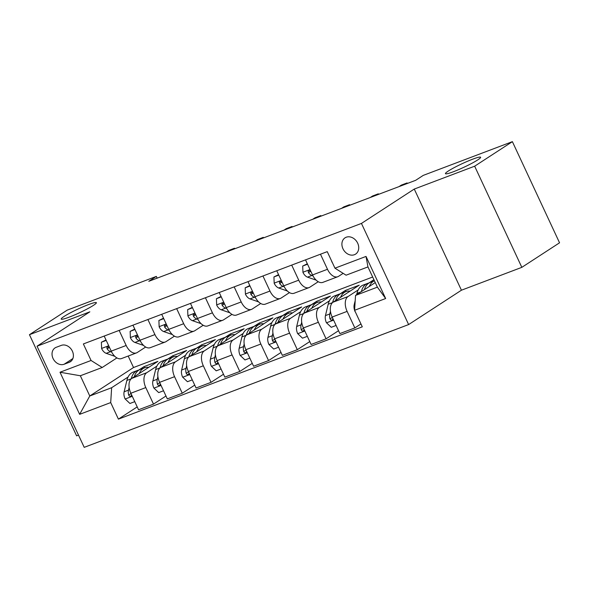 <?xml version="1.0" encoding="UTF-8"?>
<svg xmlns="http://www.w3.org/2000/svg" width="589" height="589" viewBox="0 0 589 589"><rect width="100%" height="100%" fill="white"/><g stroke="black" fill="none" stroke-linecap="round" stroke-linejoin="round"><path stroke-width="0.88" d="M448.31 171.038A19.408 1.995 155 0 1 467.673 161.209A19.408 1.995 155 0 1 480.624 157.263A19.408 1.995 155 0 1 477.76 159.891A19.408 1.995 155 0 1 458.404 169.72A19.408 1.995 155 0 1 445.446 173.667A19.408 1.995 155 0 1 448.31 171.038M64.068 316.455A19.408 1.995 155 0 1 83.432 306.626A19.408 1.995 155 0 1 96.382 302.68A19.408 1.995 155 0 1 93.518 305.308A19.408 1.995 155 0 1 74.162 315.137A19.408 1.995 155 0 1 61.204 319.083A19.408 1.995 155 0 1 64.068 316.455M346.236 237.22A9.704 7.812 -123.1 0 0 345.021 237.838A9.704 7.812 -123.1 0 0 343.335 249.508A9.704 7.812 -123.1 0 0 354.394 254.72A9.704 7.812 -123.1 0 0 355.609 254.102A9.704 7.812 -123.1 0 0 357.295 242.432A9.704 7.812 -123.1 0 0 346.236 237.22M521.832 267.347L474.66 166.201L414.266 189.062L461.43 290.208L521.832 267.347L559.55 242.801L512.386 141.654L423.226 175.397L415.679 180.308L148.781 281.314L156.328 276.403L67.168 310.145L29.45 334.692L76.614 435.838L78.506 435.124M461.43 290.208L408.626 324.568L84.205 447.346L37.041 346.199L361.455 223.422L408.626 324.568M64.135 364.245L69.193 362.331A9.402 7.561 -123.1 0 0 70.371 361.734A9.402 7.561 -123.1 0 0 72.005 350.433A9.402 7.561 -123.1 0 0 61.293 345.382L56.227 347.296A9.402 7.561 -123.1 0 0 55.049 347.893A9.402 7.561 -123.1 0 0 53.415 359.194A9.402 7.561 -123.1 0 0 64.135 364.245L72.874 358.554M110.703 402.581L79.64 414.339L60.012 372.241L91.067 360.483L102.206 367.492L80.347 375.76L89.778 395.992L111.638 387.717L110.703 402.581L118.411 419.125L362.301 326.821L354.593 310.285L355.528 295.42L377.387 287.152L367.956 266.92L346.096 275.188L334.957 268.186L366.019 256.429L385.655 298.527L354.593 310.285M334.957 268.186L327.248 251.643L83.358 343.947L91.067 360.483M474.66 166.201L512.386 141.654M414.266 189.062L361.455 223.422M37.041 346.199L89.845 311.831L29.45 334.692M157.145 278.148L156.328 276.403M128.181 356.036L133.534 367.521L89.778 395.992L79.64 414.339M102.206 367.492L116.916 357.913M320.46 254.212L327.491 269.283A12.126 7.09 69.3 0 0 337.821 276.705A12.126 7.09 69.3 0 0 338.623 276.293L343.159 273.34M291.702 265.094L298.733 280.173A12.126 7.09 69.3 0 0 309.063 287.587A12.126 7.09 69.3 0 0 309.866 287.174L318.244 281.726M262.944 275.983L269.968 291.054A12.126 7.09 69.3 0 0 280.298 298.468A12.126 7.09 69.3 0 0 281.108 298.063L289.479 292.608M234.179 286.865L241.21 301.936A12.126 7.09 69.3 0 0 251.54 309.358A12.126 7.09 69.3 0 0 252.342 308.945L260.721 303.497M205.421 297.747L212.452 312.825A12.126 7.09 69.3 0 0 222.775 320.239A12.126 7.09 69.3 0 0 223.584 319.827L231.963 314.379M176.663 308.636L183.687 323.707A12.126 7.09 69.3 0 0 194.017 331.121A12.126 7.09 69.3 0 0 194.826 330.716L203.198 325.261M147.898 319.518L154.929 334.589A12.126 7.09 69.3 0 0 165.259 342.01A12.126 7.09 69.3 0 0 166.061 341.598L174.44 336.15M119.14 330.4L126.171 345.478A12.126 7.09 69.3 0 0 136.493 352.892A12.126 7.09 69.3 0 0 137.303 352.48L145.682 347.031M144.622 367.779L144.077 366.608L138.68 370.12M128.107 377.004L111.638 387.717M144.077 366.608L157.881 361.388L131.781 378.374A12.126 7.09 69.3 0 0 130.846 393.231L138.555 409.775L153.508 404.113L165.973 396.007M173.38 356.89L172.835 355.727L167.438 359.238M156.865 366.122L146.735 372.712A12.126 7.09 69.3 0 0 145.8 387.577L153.508 404.113M172.835 355.727L186.647 350.499L160.539 367.484A12.126 7.09 69.3 0 0 159.604 382.349L167.32 398.886L182.273 393.231L194.731 385.118M202.145 346.008L201.6 344.845L196.203 348.357M185.631 355.233L175.493 361.83A12.126 7.09 69.3 0 0 174.558 376.688L182.273 393.231M201.6 344.845L215.405 339.617L189.305 356.603A12.126 7.09 69.3 0 0 188.362 371.468L196.078 388.004L211.031 382.342L223.496 374.236M230.903 335.126L230.358 333.956L224.961 337.468M214.389 344.351L204.258 350.941A12.126 7.09 69.3 0 0 203.323 365.806L211.031 382.342M230.358 333.956L244.163 328.736L218.063 345.721A12.126 7.09 69.3 0 0 217.127 360.578L224.836 377.122L239.797 371.46L252.254 363.354M254.249 330.002A23.199 13.562 -110.7 0 1 259.69 324.23L259.123 323.074L253.719 326.586M243.147 333.47L233.016 340.059A12.126 7.09 69.3 0 0 232.081 354.924L239.797 371.46M259.123 323.074L272.928 317.846L246.82 334.832A12.126 7.09 69.3 0 0 245.885 349.697L253.601 366.233L268.555 360.578L281.012 352.465M288.426 313.355L287.881 312.192L282.484 315.704M271.912 322.581L261.781 329.177A12.126 7.09 69.3 0 0 260.839 344.035L268.555 360.578M287.881 312.192L301.686 306.965L275.586 323.95A12.126 7.09 69.3 0 0 274.643 338.815L282.359 355.351L297.312 349.689L309.777 341.583M317.184 302.474L316.639 301.303L311.242 304.815M300.67 311.699L290.539 318.288A12.126 7.09 69.3 0 0 289.604 333.153L297.312 349.689M316.639 301.303L330.444 296.083L304.344 313.068A12.126 7.09 69.3 0 0 303.409 327.926L311.117 344.469L326.078 338.808L338.535 330.701M345.942 291.584L345.404 290.421L340.008 293.933M329.428 300.817L319.297 307.406A12.126 7.09 69.3 0 0 318.362 322.271L326.078 338.808M345.404 290.421L359.209 285.194L333.102 302.179A12.126 7.09 69.3 0 0 332.167 317.044L339.882 333.58L354.836 327.926L360.961 323.935M373.912 279.701L368.766 283.051M358.193 289.928L348.062 296.525A12.126 7.09 69.3 0 0 347.12 311.382L354.836 327.926M375.259 282.58L355.528 295.42M133.534 367.521L372.66 277.021M104.187 336.061L111.211 351.132A12.126 7.09 69.3 0 0 121.54 358.554L136.493 352.892M118.411 419.125L137.215 406.889M132.945 325.18L139.976 340.251A12.126 7.09 69.3 0 0 150.298 347.665L165.259 342.01M161.703 314.29L168.734 329.369A12.126 7.09 69.3 0 0 179.063 336.783L194.017 331.121M190.468 303.409L197.492 318.48A12.126 7.09 69.3 0 0 207.821 325.901L222.775 320.239M219.226 292.527L226.257 307.598A12.126 7.09 69.3 0 0 236.587 315.012L251.54 309.358M247.984 281.638L255.015 296.716A12.126 7.09 69.3 0 0 265.344 304.13L280.298 298.468M276.749 270.756L283.773 285.827A12.126 7.09 69.3 0 0 294.102 293.248L309.063 287.587M305.507 259.874L312.538 274.945A12.126 7.09 69.3 0 0 322.868 282.359L337.821 276.705M80.347 375.76L60.012 372.241M366.019 256.429L367.956 266.92M385.655 298.527L377.387 287.152M106.211 340.413L101.374 342.246L101.625 348.585A8.032 4.697 69.3 0 0 106.189 353.326L114.811 356.316M106.005 339.963L101.374 342.246M234.761 248.772L234.51 248.249L232.228 249.736M234.908 248.72L234.51 248.249L228.76 250.421L226.478 251.908M109.421 347.296L107.353 346.921L106.859 347.628L107.139 348.857A8.032 4.697 69.3 0 0 110.563 351.677L111.674 352.06M109.591 347.665A4.094 2.393 -110.7 0 1 109.311 347.444L107.139 348.857M139.203 373.544A23.199 13.562 -110.7 0 1 144.651 367.764A23.199 13.562 -110.7 0 1 148.774 367.315M134.771 401.646L129.933 403.48L125.082 398.886A8.032 4.697 -110.7 0 1 124.124 391.788L126.871 380.45A23.199 13.562 -110.7 0 1 133.151 372.115L137.517 370.466A23.199 13.562 69.3 0 0 131.251 378.779M134.277 376.746A23.199 13.562 -110.7 0 1 140.278 369.421L144.651 367.764M138.945 370.069A23.199 13.562 69.3 0 0 137.517 370.466M129.138 387.496L128.498 390.132A8.032 4.697 69.3 0 0 128.682 395.057L129.33 396.051L130.316 396.368L131.178 395.904L131.538 394.726M128.682 395.057L130.854 393.643A4.094 2.393 -110.7 0 1 130.846 393.246L145.8 387.577M134.977 329.531L130.14 331.364L130.383 337.696A8.032 4.697 69.3 0 0 134.955 342.445L143.569 345.426M134.763 329.074L130.14 331.364M263.519 237.89L263.276 237.36L260.993 238.847M263.666 237.831L263.276 237.36L257.526 239.539L255.236 241.026M138.187 336.415L136.111 336.039L135.617 336.746L135.897 337.976A8.032 4.697 69.3 0 0 139.321 340.788L140.432 341.178M138.356 336.775A4.094 2.393 -110.7 0 1 138.069 336.562L135.897 337.976M163.735 318.649L158.897 320.475L159.148 326.814A8.032 4.697 69.3 0 0 163.713 331.563L172.334 334.545M163.521 318.193L158.897 320.475M292.284 227.008L292.034 226.478L289.751 227.965M292.431 226.949L292.034 226.478L286.283 228.657L284.001 230.137M166.945 325.526L164.876 325.157L164.383 325.857L164.662 327.086A8.032 4.697 69.3 0 0 168.086 329.906L169.19 330.289M167.114 325.894A4.094 2.393 -110.7 0 1 166.834 325.673L164.662 327.086M192.493 307.76L187.655 309.593L187.906 315.932A8.032 4.697 69.3 0 0 192.47 320.674L201.092 323.663M192.286 307.311L187.655 309.593M321.042 216.119L320.799 215.596L318.509 217.076M321.189 216.067L320.799 215.596L315.041 217.768L312.759 219.255M195.703 314.644L193.634 314.268L193.14 314.975L193.42 316.205A8.032 4.697 69.3 0 0 196.844 319.024L197.956 319.407M195.872 315.012A4.094 2.393 -110.7 0 1 195.592 314.791L193.42 316.205M167.961 362.655A23.199 13.562 -110.7 0 1 173.409 356.882A23.199 13.562 -110.7 0 1 177.532 356.433M163.528 390.765L158.691 392.598L153.839 387.996A8.032 4.697 -110.7 0 1 152.882 380.906L155.636 369.568A23.199 13.562 -110.7 0 1 161.909 361.234L166.282 359.577A23.199 13.562 69.3 0 0 160.009 367.897M163.035 365.865A23.199 13.562 -110.7 0 1 169.043 358.532L173.409 356.882M167.71 359.187A23.199 13.562 69.3 0 0 166.282 359.577M157.896 376.614L157.256 379.25A8.032 4.697 69.3 0 0 157.44 384.175L158.088 385.169L159.082 385.478L159.936 385.022L160.296 383.837M157.44 384.175L159.612 382.762A4.094 2.393 -110.7 0 1 159.612 382.364M196.726 351.773A23.199 13.562 -110.7 0 1 202.174 345.993A23.199 13.562 -110.7 0 1 206.29 345.544M192.286 379.883L187.449 381.709L182.605 377.115A8.032 4.697 -110.7 0 1 181.648 370.017L184.394 358.679A23.199 13.562 -110.7 0 1 190.667 350.352L195.04 348.695A23.199 13.562 69.3 0 0 188.767 357.008M191.8 354.976A23.199 13.562 -110.7 0 1 197.801 347.65L202.174 345.993M196.468 348.305A23.199 13.562 69.3 0 0 195.04 348.695M186.654 365.725L186.021 368.368A8.032 4.697 69.3 0 0 186.205 373.286L186.846 374.287L187.839 374.597L188.701 374.133L189.062 372.955M186.205 373.286L188.377 371.88A4.094 2.393 -110.7 0 1 188.37 371.475L203.323 365.806M225.484 340.891A23.199 13.562 -110.7 0 1 230.932 335.112A23.199 13.562 -110.7 0 1 235.055 334.662M221.052 368.994L216.215 370.827L211.363 366.233A8.032 4.697 -110.7 0 1 210.406 359.135L213.152 347.797A23.199 13.562 -110.7 0 1 219.432 339.463L223.798 337.814A23.199 13.562 69.3 0 0 217.532 346.126M220.558 344.094A23.199 13.562 -110.7 0 1 226.559 336.768L230.932 335.112M225.226 337.416A23.199 13.562 69.3 0 0 223.798 337.814M215.419 354.843L214.779 357.479A8.032 4.697 69.3 0 0 214.963 362.404L215.611 363.398L216.605 363.715L217.459 363.251L217.82 362.073M214.963 362.404L217.135 360.991A4.094 2.393 -110.7 0 1 217.135 360.593L232.081 354.924M221.258 296.878L216.421 298.711L216.671 305.043A8.032 4.697 69.3 0 0 221.236 309.792L229.85 312.774M221.044 296.422L216.421 298.711M349.8 205.237L349.557 204.707L347.274 206.194M349.947 205.178L349.557 204.707L343.807 206.886L341.517 208.373M224.468 303.762L222.392 303.387L221.898 304.093L222.178 305.323A8.032 4.697 69.3 0 0 225.602 308.135L226.713 308.518M224.637 304.123A4.094 2.393 -110.7 0 1 224.35 303.909L222.178 305.323M249.316 333.212A23.199 13.562 -110.7 0 1 255.324 325.879L259.69 324.23A23.199 13.562 -110.7 0 1 263.813 323.781M249.81 358.112L244.972 359.945L240.121 355.344A8.032 4.697 -110.7 0 1 239.163 348.254L241.917 336.915A23.199 13.562 -110.7 0 1 248.19 328.581L252.563 326.924A23.199 13.562 69.3 0 0 246.29 335.244L241.917 336.915M253.992 326.534A23.199 13.562 69.3 0 0 252.563 326.924M244.177 343.961L243.537 346.597A8.032 4.697 69.3 0 0 243.728 351.523L244.369 352.517L245.363 352.826L246.217 352.369L246.577 351.184M243.728 351.523L245.893 350.109A4.094 2.393 -110.7 0 1 245.893 349.711M250.016 285.996L245.179 287.822L245.429 294.161A8.032 4.697 69.3 0 0 249.994 298.91L258.615 301.892M249.802 285.54L245.179 287.822M378.565 194.355L378.315 193.825L376.032 195.312M378.712 194.296L378.315 193.825L372.565 196.004L370.282 197.484M253.226 292.873L251.157 292.505L250.664 293.204L250.943 294.434A8.032 4.697 69.3 0 0 254.367 297.254L255.479 297.636M253.395 293.241A4.094 2.393 -110.7 0 1 253.115 293.02L250.943 294.434M278.774 275.107L273.937 276.94L274.187 283.28A8.032 4.697 69.3 0 0 278.752 288.021L287.373 291.01M278.568 274.658L273.937 276.94M407.323 183.466L407.08 182.943L404.79 184.423M407.47 183.415L407.08 182.943L401.323 185.115L399.04 186.603M281.984 281.991L279.915 281.616L279.422 282.322L279.701 283.552A8.032 4.697 69.3 0 0 283.125 286.372L284.237 286.755M282.153 282.359A4.094 2.393 -110.7 0 1 281.873 282.138L279.701 283.552M307.539 264.225L302.702 266.059L302.952 272.39A8.032 4.697 69.3 0 0 307.517 277.139L316.131 280.121M307.325 263.769L302.702 266.059M310.749 271.109L308.68 270.734L308.18 271.441L308.459 272.67A8.032 4.697 69.3 0 0 311.883 275.483L312.995 275.866M310.918 271.47A4.094 2.393 -110.7 0 1 310.631 271.257L308.459 272.67M283.007 319.12A23.199 13.562 -110.7 0 1 288.455 313.341A23.199 13.562 -110.7 0 1 292.571 312.892M278.568 347.23L273.73 349.056L268.886 344.462A8.032 4.697 -110.7 0 1 267.929 337.364L270.675 326.026A23.199 13.562 -110.7 0 1 276.948 317.699L281.321 316.043A23.199 13.562 69.3 0 0 275.048 324.355M278.082 322.323A23.199 13.562 -110.7 0 1 284.082 314.997L288.455 313.341M282.749 315.652A23.199 13.562 69.3 0 0 281.321 316.043M272.935 333.072L272.302 335.715A8.032 4.697 69.3 0 0 272.486 340.633L273.127 341.635L274.121 341.944L274.982 341.48L275.343 340.302M272.486 340.633L274.658 339.227A4.094 2.393 -110.7 0 1 274.651 338.822L289.604 333.153M311.765 308.238A23.199 13.562 -110.7 0 1 317.213 302.459A23.199 13.562 -110.7 0 1 321.336 302.01M307.333 336.341L302.496 338.174L297.644 333.58A8.032 4.697 -110.7 0 1 296.687 326.483L299.433 315.144A23.199 13.562 -110.7 0 1 305.713 306.81L310.079 305.161A23.199 13.562 69.3 0 0 303.814 313.473M306.84 311.441A23.199 13.562 -110.7 0 1 312.84 304.115L317.213 302.459M311.515 304.763A23.199 13.562 69.3 0 0 310.079 305.161M301.701 322.19L301.06 324.826A8.032 4.697 69.3 0 0 301.244 329.752L301.892 330.746L302.886 331.062L303.74 330.598L304.101 329.42M301.244 329.752L303.416 328.338A4.094 2.393 -110.7 0 1 303.416 327.94L318.362 322.271M340.53 297.349A23.199 13.562 -110.7 0 1 345.979 291.577A23.199 13.562 -110.7 0 1 350.094 291.128M336.091 325.459L331.254 327.293L326.402 322.691A8.032 4.697 -110.7 0 1 325.452 315.601L328.198 304.255A23.199 13.562 -110.7 0 1 334.471 295.928L338.844 294.272A23.199 13.562 69.3 0 0 332.571 302.591M335.605 300.559A23.199 13.562 -110.7 0 1 341.605 293.226L345.979 291.577M340.273 293.882A23.199 13.562 69.3 0 0 338.844 294.272M330.458 311.309L329.818 313.944A8.032 4.697 69.3 0 0 330.009 318.87L330.65 319.864L331.644 320.173L332.498 319.717L332.859 318.531M330.009 318.87L332.174 317.456A4.094 2.393 -110.7 0 1 332.174 317.059M331.695 261.185L331.71 261.509A8.032 4.697 69.3 0 0 332.52 262.959M369.288 286.468A23.199 13.562 -110.7 0 1 374.427 280.813L370.363 282.345A23.199 13.562 -110.7 0 0 364.363 289.67M355.41 312.045L355.167 311.809A8.032 4.697 -110.7 0 1 354.21 304.712L355.196 300.626M356.632 294.699L356.956 293.374A23.199 13.562 -110.7 0 1 363.229 285.047L367.602 283.39A23.199 13.562 69.3 0 0 361.351 291.636M369.031 283A23.199 13.562 69.3 0 0 367.602 283.39M146.735 372.712L131.781 378.374M175.493 361.83L160.539 367.484M204.258 350.941L189.305 356.603M233.016 340.059L218.063 345.721M261.781 329.177L246.82 334.832M290.539 318.288L275.586 323.95M319.297 307.406L304.344 313.068M348.062 296.525L333.102 302.179M126.171 345.478L111.211 351.132M154.929 334.589L139.976 340.251M174.558 376.688L159.604 382.349M183.687 323.707L168.734 329.369M212.452 312.825L197.492 318.48M241.21 301.936L226.257 307.598M260.839 344.035L245.885 349.697M269.968 291.054L255.015 296.716M298.733 280.173L283.773 285.827M327.491 269.283L312.538 274.945M347.12 311.382L332.167 317.044M71.387 360.902L69.193 362.331M108.7 345.743L101.617 348.423M110.563 351.677L106.189 353.326M125.199 398.996L132.282 396.316M126.871 380.45L131.222 378.801M124.124 391.788L128.498 390.132M137.458 334.861L130.383 337.541M139.321 340.788L134.955 342.445M166.223 323.979L159.14 326.659M168.086 329.906L163.713 331.563M194.981 313.09L187.898 315.77M196.844 319.024L192.47 320.674M153.965 388.114L161.04 385.434M155.636 369.568L159.98 367.919M152.882 380.906L157.256 379.25M182.723 377.232L189.805 374.552M184.394 358.679L188.738 357.037M181.648 370.017L186.021 368.368M211.48 366.343L218.563 363.663M213.152 347.797L217.503 346.148M210.406 359.135L214.779 357.479M223.739 302.209L216.664 304.888M225.602 308.135L221.236 309.792M240.246 355.462L247.321 352.782M239.163 348.254L243.537 346.597M252.504 291.327L245.422 294.007M254.367 297.254L249.994 298.91M281.262 280.438L274.179 283.118M283.125 286.372L278.752 288.021M310.02 269.556L302.945 272.236M311.883 275.483L307.517 277.139M269.004 344.58L276.086 341.9M270.675 326.026L275.019 324.384M267.929 337.364L272.302 335.715M297.762 333.691L304.844 331.011M299.433 315.144L303.784 313.495M296.687 326.483L301.06 324.826M326.527 322.809L333.61 320.129M328.198 304.255L332.542 302.613M325.452 315.601L329.818 313.944M356.956 293.374L361.057 291.82M354.21 304.712L354.961 304.432"/></g></svg>
